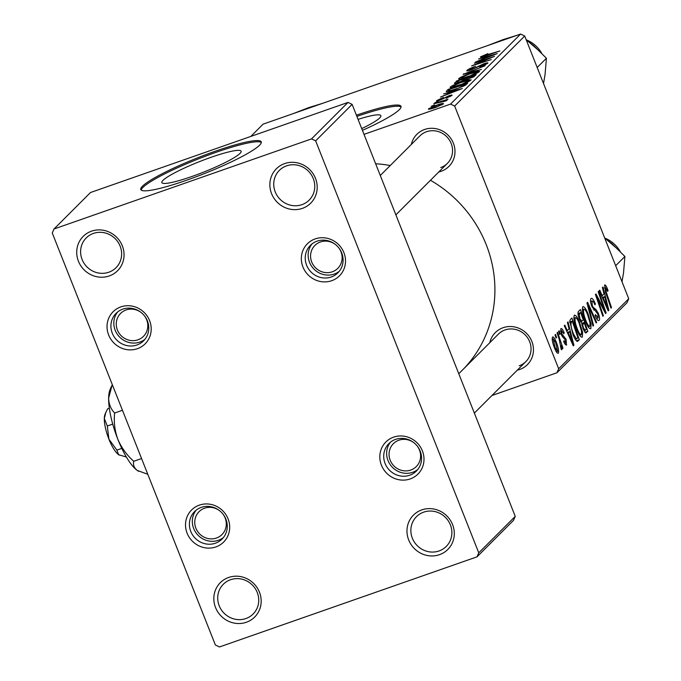 <?xml version="1.0" encoding="UTF-8"?>
<svg xmlns="http://www.w3.org/2000/svg" width="681" height="681" viewBox="0 0 681 681"><rect width="100%" height="100%" fill="white"/><g stroke="black" fill="none" stroke-linecap="round" stroke-linejoin="round"><path stroke-width="1.02" d="M228.637 577.471A24.295 23.026 45 0 1 259.452 592.181A24.295 23.026 45 0 1 246.369 622.255A24.295 23.026 45 0 1 215.554 607.546A24.295 23.026 45 0 1 228.637 577.471M245.918 618.535A21.051 19.962 -135 0 0 253.119 614.024A21.051 19.962 -135 0 0 255.188 588.503A21.051 19.962 -135 0 0 230.544 579.727A21.051 19.962 -135 0 0 223.342 584.238A21.051 19.962 -135 0 0 221.274 609.759A21.051 19.962 -135 0 0 245.918 618.535M421.777 509.89A24.295 23.026 45 0 1 452.584 524.608A24.295 23.026 45 0 1 439.509 554.674A24.295 23.026 45 0 1 408.694 539.965A24.295 23.026 45 0 1 421.777 509.89M439.049 550.963A21.051 19.962 -135 0 0 446.259 546.443A21.051 19.962 -135 0 0 448.328 520.931A21.051 19.962 -135 0 0 423.684 512.146A21.051 19.962 -135 0 0 416.483 516.666A21.051 19.962 -135 0 0 414.414 542.178A21.051 19.962 -135 0 0 439.049 550.963M284.667 163.585A24.295 23.026 45 0 1 315.473 178.303A24.295 23.026 45 0 1 302.39 208.369A24.295 23.026 45 0 1 271.583 193.659A24.295 23.026 45 0 1 284.667 163.585M301.938 204.658A21.051 19.962 -135 0 0 309.148 200.137A21.051 19.962 -135 0 0 311.217 174.625A21.051 19.962 -135 0 0 286.573 165.841A21.051 19.962 -135 0 0 279.372 170.361A21.051 19.962 -135 0 0 277.303 195.873A21.051 19.962 -135 0 0 301.938 204.658M91.526 231.165A24.295 23.026 45 0 1 122.333 245.875A24.295 23.026 45 0 1 109.258 275.95A24.295 23.026 45 0 1 78.443 261.24A24.295 23.026 45 0 1 91.526 231.165M108.798 272.23A21.051 19.962 -135 0 0 116.008 267.718A21.051 19.962 -135 0 0 118.077 242.198A21.051 19.962 -135 0 0 93.433 233.421A21.051 19.962 -135 0 0 86.232 237.933A21.051 19.962 -135 0 0 84.163 263.453A21.051 19.962 -135 0 0 108.798 272.23M191.889 176.498A42.631 5.635 -21.6 0 0 241.125 151.208A42.631 5.635 -21.6 0 0 211.093 157.294A42.631 5.635 -21.6 0 0 161.857 182.593A42.631 5.635 -21.6 0 0 191.889 176.498M186.424 180.295A64.789 8.572 -21.6 0 0 261.257 141.852A64.789 8.572 -21.6 0 0 215.613 151.114A64.789 8.572 -21.6 0 0 140.78 189.556A64.789 8.572 -21.6 0 0 186.424 180.295M261.325 142.516A64.789 8.572 -21.6 0 0 216.09 152.306A64.789 8.572 -21.6 0 0 141.188 190.084M361.722 128.607A42.631 5.635 -21.6 0 0 380.875 115.676A42.631 5.635 -21.6 0 0 358.061 119.354M362.42 130.36A64.789 8.572 -21.6 0 0 400.998 106.321A64.789 8.572 -21.6 0 0 356.418 115.208M401.066 106.985A64.789 8.572 -21.6 0 0 356.895 116.408M489.801 342.688A22.677 21.494 45 0 1 503.106 327.706A22.677 21.494 45 0 1 531.861 341.436A22.677 21.494 45 0 1 519.654 369.502A22.677 21.494 45 0 1 517.288 370.175M519.194 365.791A19.434 18.421 -135 0 0 525.851 361.62A19.434 18.421 -135 0 0 527.758 338.065A19.434 18.421 -135 0 0 505.013 329.962A19.434 18.421 -135 0 0 498.364 334.133L458.773 373.716M411.324 144.457A22.677 21.494 45 0 1 424.621 129.475A22.677 21.494 45 0 1 453.376 143.206A22.677 21.494 45 0 1 441.169 171.271A22.677 21.494 45 0 1 438.802 171.944M440.709 167.56A19.434 18.421 -135 0 0 447.366 163.389A19.434 18.421 -135 0 0 449.273 139.835A19.434 18.421 -135 0 0 426.527 131.731A19.434 18.421 -135 0 0 419.879 135.902L380.287 175.485M120.843 306.901A22.677 21.494 45 0 1 149.599 320.632A22.677 21.494 45 0 1 137.392 348.698A22.677 21.494 45 0 1 108.637 334.967A22.677 21.494 45 0 1 120.843 306.901M136.941 344.986A19.434 18.421 -135 0 0 143.589 340.815A19.434 18.421 -135 0 0 145.496 317.261A19.434 18.421 -135 0 0 122.759 309.157A19.434 18.421 -135 0 0 116.102 313.328A19.434 18.421 -135 0 0 114.195 336.882A19.434 18.421 -135 0 0 136.941 344.986M199.329 505.132A22.677 21.494 45 0 1 228.084 518.862A22.677 21.494 45 0 1 215.877 546.928A22.677 21.494 45 0 1 187.122 533.197A22.677 21.494 45 0 1 199.329 505.132M215.426 543.208A19.434 18.421 -135 0 0 222.074 539.046A19.434 18.421 -135 0 0 223.981 515.491A19.434 18.421 -135 0 0 201.244 507.388A19.434 18.421 -135 0 0 194.587 511.559A19.434 18.421 -135 0 0 192.68 535.104A19.434 18.421 -135 0 0 215.426 543.208M393.635 437.142A22.677 21.494 45 0 1 422.399 450.873A22.677 21.494 45 0 1 410.183 478.939A22.677 21.494 45 0 1 381.428 465.208A22.677 21.494 45 0 1 393.635 437.142M409.732 475.227A19.434 18.421 -135 0 0 416.38 471.056A19.434 18.421 -135 0 0 418.296 447.502A19.434 18.421 -135 0 0 395.55 439.398A19.434 18.421 -135 0 0 388.902 443.569A19.434 18.421 -135 0 0 386.995 467.123A19.434 18.421 -135 0 0 409.732 475.227M315.15 238.912A22.677 21.494 45 0 1 343.914 252.642A22.677 21.494 45 0 1 331.698 280.708A22.677 21.494 45 0 1 302.943 266.978A22.677 21.494 45 0 1 315.15 238.912M331.247 276.997A19.434 18.421 -135 0 0 337.895 272.826A19.434 18.421 -135 0 0 339.81 249.272A19.434 18.421 -135 0 0 317.065 241.168A19.434 18.421 -135 0 0 310.417 245.339A19.434 18.421 -135 0 0 308.51 268.893A19.434 18.421 -135 0 0 331.247 276.997M557.049 332.89L557.586 332.345L562.974 348.178L562.438 348.715L561.331 345.437L561.816 349.711L561.238 349.523L559.186 339.232L557.049 332.89M561.689 349.753L561.238 349.523M560.514 346.935L560.965 347.148M558.582 331.349L559.11 330.821L560.182 333.92L559.637 334.456L558.582 331.349M570.406 319.534L571.921 318.018L579.327 339.785L577.292 341.436C575.837 340.619 574.372 338.236 572.891 334.277L569.784 320.853L570.406 319.534M577.105 341.385L578.058 341.053L577.292 341.436M574.304 315.26C575.828 314.962 577.607 317.389 579.633 322.539L582.595 332.49L582.332 337.163C580.757 337.461 578.944 334.95 576.884 329.621C574.245 322.99 573.385 318.206 574.304 315.26L574.56 315.082M582.791 306.765C584.315 306.467 586.094 308.893 588.129 314.052L591.091 324.003L590.819 328.668C589.252 328.974 587.431 326.463 585.371 321.134C582.732 314.503 581.872 309.71 582.791 306.765L583.055 306.595M590.997 298.567C592.155 297.733 593.619 299.563 595.373 304.058L594.947 304.85L593.594 301.904L591.925 301.045L592.274 305.582L593.134 307.276L595.926 309.446L598.335 313.413C599.689 317.057 599.944 319.38 599.101 320.385C598.088 321.083 596.794 319.559 595.211 315.822L595.483 314.613L598.156 317.925L597.858 314.077L591.823 306.314C590.367 302.304 590.095 299.717 590.997 298.567L591.355 298.329M590.529 301.453L592.172 300.883L590.538 301.538M596.53 318.555L598.156 317.925M604.464 285.101C605.23 284.59 606.192 285.782 607.333 288.667L608.048 290.617L607.622 291.417L605.4 287.578L606.26 292.209L611.504 307.616L610.968 308.152L605.537 292.2L604.685 284.956M605.511 287.51L604.319 287.952L605.511 287.51M364.003 134.37L450.55 104.091L520.607 34.05L524.71 36.008L454.653 106.049L558.675 368.761L628.733 298.729L626.988 302.739L556.93 372.771L558.675 368.761M524.71 36.008L628.733 298.729M602.396 287.552L602.966 286.973L608.874 310.247L608.218 310.894L599.246 290.693L599.782 290.166L602.208 295.69L604.021 293.877L602.396 287.552M598.182 291.757L598.718 291.221L606.124 312.996L605.562 313.558L597.075 297.282L603.392 315.729L602.847 316.265L595.441 294.507L596.003 293.945L604.481 310.178L598.182 291.757M586.954 302.985L587.635 302.304L596.692 322.428L596.156 322.964L588.393 305.718L593.568 325.544L592.998 326.114L586.954 302.985M578.365 311.575L580.408 309.532L587.822 331.289L585.669 332.958L583.089 328.932L581.778 323.126L579.463 319.542C578.007 315.626 577.633 312.971 578.365 311.575M585.583 332.924L586.511 332.6L585.669 332.958M567.435 322.505L568.005 321.926L573.904 345.199L573.257 345.846L564.285 325.654L564.821 325.118L567.247 330.643L569.061 328.829L567.435 322.505M566.141 345.02L566.711 344.816C565.937 345.488 564.924 344.348 563.681 341.411L564.098 340.611L565.988 342.892L565.715 340.245L562.642 336.916L561.28 334.422L560.786 328.77C561.655 328.089 562.753 329.383 564.098 332.643L563.783 333.724L561.519 330.694L561.74 333.724L566.115 339.376L566.447 344.995M560.386 331.043L561.655 330.6L560.395 331.085M564.626 343.411L565.988 342.892M554.998 334.933L555.534 334.405L556.598 337.495L556.062 338.04L554.998 334.933M552.504 337.052C553.525 336.669 554.743 338.27 556.164 341.845C558.309 347.097 559.033 350.885 558.318 353.209C557.245 353.507 555.994 351.796 554.564 348.093C552.512 343.037 551.823 339.351 552.504 337.052L552.708 336.916M491.946 395.508L556.93 372.771M444.838 101.265L433.763 103.759L448.03 99.171L444.548 100.652L447.034 100.345L444.906 101.239M434.759 102.763L438.104 101.316L434.759 102.763M446.881 91.705L446.583 90.939L448.098 89.424L467.711 83.125L465.523 85.142L456.279 89.109C451.026 90.965 447.681 91.79 446.251 91.586L446.583 90.939L446.251 91.586M450.541 87.594L450.32 87.032C452.354 85.551 455.895 83.933 460.935 82.18L469.294 79.703L470.877 80.137C468.775 81.66 465.149 83.312 459.99 85.091C453.469 87.381 450.252 88.028 450.32 87.032L450.115 87.423M471.099 79.703L470.877 80.137M459.037 79.098L458.815 78.536C460.85 77.064 464.382 75.446 469.422 73.684L477.79 71.216L479.364 71.65C477.262 73.173 473.635 74.825 468.485 76.604C461.965 78.894 458.739 79.532 458.815 78.536L458.611 78.936M479.594 71.216L479.364 71.65M469.371 69.539L473.695 68.611L483.638 63.844C487.085 62.678 488.413 62.524 487.647 63.367L479.773 67.087L485.272 64.184L483.238 64.329L471.431 69.837C467.685 71.088 466.213 71.25 467.013 70.339C468.315 69.19 471.15 67.853 475.525 66.338L469.371 69.539L469.422 70.483M487.885 62.933L487.647 63.367M485.493 64.746L485.442 63.886L485.732 64.618M466.757 70.798L467.013 70.339L467.243 70.926M482.846 56.072L499.888 50.956L484.974 56.114C481.705 57.221 480.207 57.468 480.488 56.872L487.868 53.637L482.846 56.072L482.974 56.727M250.812 136.43L263.087 124.155L520.607 34.05M478.573 58.958L497.258 53.586L475.423 62.107L481.714 59.443L483.527 57.63L478.573 58.958M474.359 63.171L494.508 56.336L475.1 64.44L491.239 59.605L471.618 65.912L491.001 57.808L474.359 63.171M463.131 74.391L485.076 65.768L466.315 73.114L481.382 69.453L463.131 74.391M454.721 83.431L456.585 80.937L476.206 74.638L473.848 76.766L459.445 82.222C455.725 83.482 454.091 83.737 454.542 82.98L454.363 83.312M443.603 93.91L462.297 88.539L440.462 97.06L446.753 94.395L448.566 92.582L443.603 93.91M438.649 99.911L441.646 99.247L448.805 95.817C451.443 94.931 452.482 94.812 451.929 95.451L446.2 98.243L450.09 96.072L447.34 96.711L439.866 100.277C437.117 101.18 436.095 101.265 436.81 100.541L443.399 97.409L438.649 99.911L438.726 100.652M450.269 96.532L450.175 95.927L450.396 96.472M436.589 100.933L436.81 100.541L437.006 101.026M431.175 106.338L434.521 104.9L431.175 106.338M428.681 109.241L428.519 108.824L435.721 105.487C440.965 103.614 443.569 103.069 443.535 103.844L436.07 107.257C431.039 109.037 428.528 109.564 428.519 108.824L428.366 109.113M348.025 102.414L90.505 192.519L54.012 228.995L311.532 138.89L348.025 102.414L352.128 104.372L315.644 140.856L478.76 552.836L515.245 516.36L513.5 520.369L477.015 556.845L478.76 552.836M352.128 104.372L515.245 516.36M54.012 228.995L52.267 233.004L215.383 644.992L219.495 646.95L477.015 556.845M315.644 140.856L311.532 138.89M375.64 163.763A123.091 116.681 45 0 1 390.256 165.517M430.469 180.278A123.091 116.681 45 0 1 464.119 368.37M454.653 106.049L450.55 104.091M484.038 58.907L483.527 57.63M491.001 55.663L485.63 57.085L484.182 58.532L494.764 54.625L491.001 55.663M478.76 66.491L478.564 66.006M463.982 74.161L463.812 73.718M478.275 72.433L477.79 71.216M477.211 73.02L475.798 72.186L468.792 74.255L461.165 77.736L461.335 78.766M469.354 76.298L477.134 72.186L477.415 72.91M461.165 77.736C461.403 78.392 464.093 77.813 469.235 75.991M457.036 82.069L456.585 80.937M473.38 75.906L467.26 77.872L466.383 79.302L468.954 78.596L473.38 75.906L473.746 76.834M472.691 77.396L472.469 76.817M466.553 79.737L466.4 78.741M465.523 80.009L464.97 78.613L458.339 80.741L456.934 82.222L457.181 82.946M464.042 80.239L463.838 79.737L464.97 78.613M460.152 81.967L463.838 79.737M456.934 82.222L460.033 81.669M469.779 80.92L469.294 79.703M468.715 81.507L467.302 80.673L460.305 82.742L452.678 86.232L452.848 87.253M460.867 84.784L468.639 80.681L468.928 81.397M452.678 86.232C452.916 86.887 455.606 86.3 460.748 84.487M449.068 93.859L448.566 92.582M456.04 90.616L450.669 92.037L449.222 93.484L459.803 89.577L456.04 90.616M448.856 91.356L448.098 89.424M465.251 85.312L464.885 84.401L449.852 89.228L448.753 90.582L449.043 91.314M463.25 86.351L464.885 84.401M457.062 88.828L463.097 85.959M449.171 89.909C448.285 91.135 450.873 90.675 456.942 88.53M441.858 104.891L441.782 104.304L441.986 104.823M436.725 107.028L441.697 104.474C441.314 104.082 439.228 104.568 435.414 105.938L430.375 108.177L430.554 108.951M430.375 108.177C430.835 108.526 432.912 108.041 436.606 106.73M608.056 310.527L608.874 310.247M601.57 295.92L602.208 295.69M606.448 303.513L604.702 296.61L603.247 298.057L607.716 308.212L606.448 303.513M602.251 297.469L604.702 296.61M607.12 308.416L607.716 308.212M602.617 298.278L603.247 298.057M606.669 288.897L607.333 288.667M607.418 290.838L608.048 290.617M610.857 307.838L611.504 307.616M605.4 313.251L606.124 312.996M596.462 297.495L597.075 297.282M598.395 303.19L599.059 302.96M602.745 315.95L603.392 315.729M601.093 305.148L601.817 304.892M603.877 310.391L604.481 310.178M594.726 304.288L595.373 304.058M591.627 305.812L592.274 305.582M592.342 307.548L593.134 307.276M593.883 310.161L595.926 309.446M597.68 313.643L598.335 313.413M595.066 315.312L595.671 315.099M596.02 322.658L596.692 322.428M587.729 305.948L588.393 305.718M592.913 325.773L593.568 325.544M587.473 314.281L588.129 314.052M590.206 324.309L591.091 324.003M590.035 322.811L587.558 314.477C586.103 310.8 584.826 309.055 583.719 309.251C583.14 311.787 583.898 315.652 585.992 320.828C587.456 324.59 588.75 326.386 589.874 326.208L590.035 322.811M588.163 326.863L589.874 326.208M585.345 321.057L585.992 320.828M582.332 309.736L583.906 309.131L582.323 309.685M584.868 332.319L587.822 331.289M586.418 329.289L584.102 322.505L582.723 325.092L583.583 328.31L585.507 330.191L586.418 329.289M581.77 323.322L584.102 322.505M583.957 330.872L585.507 330.191M582.936 328.54L583.583 328.31M581.974 325.356L582.723 325.092M583.242 319.959L580.74 312.613L579.267 314.239L580.025 319.074L582.119 321.083L583.242 319.959M577.973 313.575L580.74 312.613M580.518 321.755L582.119 321.083M579.369 319.304L580.025 319.074M578.092 314.648L579.267 314.239M578.978 322.768L579.633 322.539M581.71 332.796L582.595 332.49M581.54 331.298L579.063 322.973C577.616 319.287 576.339 317.55 575.232 317.738C574.653 320.274 575.411 324.139 577.505 329.315C578.961 333.077 580.255 334.873 581.378 334.703L581.54 331.298M579.667 335.35L581.378 334.703M576.85 329.544L577.505 329.315M573.836 318.223L575.419 317.618L573.836 318.172M573.096 345.48L573.904 345.199M566.601 330.872L567.247 330.643M571.487 338.474L569.733 331.562L568.286 333.009L572.755 343.164L571.487 338.474M567.29 332.422L569.733 331.562M572.159 343.369L572.755 343.164M567.656 333.239L568.286 333.009M576.356 340.823L579.327 339.785M577.922 337.776L572.244 321.1L571.563 321.781C570.372 323.73 571.001 327.757 573.47 333.877L576.347 338.866L577.922 337.776M569.708 321.994L572.244 321.1M575.224 339.257L577.156 338.551M572.823 334.107L573.47 333.877M569.725 322.428L571.563 321.781M563.434 332.881L564.098 332.643M563.553 333.154L564.208 332.924M561.101 333.945L561.74 333.724M561.612 335.197L562.378 334.933M565.451 339.615L566.115 339.376M559.535 334.141L560.182 333.92M555.951 337.725L556.598 337.495M562.327 348.4L562.974 348.178M555.509 342.075L556.164 341.845M557.586 351.285L555.722 342.611L553.253 338.959L555.1 347.574L557.586 351.285L556.309 351.762M556.292 351.736L557.373 351.362M554.445 347.804L555.1 347.574M552.163 339.334L553.364 338.883L552.163 339.308M219.674 510.767A16.199 15.357 -135 0 0 204.615 508.188A16.199 15.357 -135 0 0 195.89 528.235A16.199 15.357 -135 0 0 216.43 538.041A16.199 15.357 -135 0 0 222.866 513.959M223.445 537.496A19.434 18.421 45 0 1 218.346 540.297A19.434 18.421 45 0 1 196.222 533.087A19.434 18.421 45 0 1 196.137 510.18M293.409 113.548L308.808 107.589L322.471 103.376M141.188 312.536A16.199 15.357 -135 0 0 126.13 309.957A16.199 15.357 -135 0 0 117.404 330.004A16.199 15.357 -135 0 0 137.945 339.81A16.199 15.357 -135 0 0 144.381 315.729M144.959 339.266A19.434 18.421 45 0 1 139.86 342.066A19.434 18.421 45 0 1 117.736 334.856A19.434 18.421 45 0 1 117.651 311.949M413.988 442.778A16.199 15.357 -135 0 0 398.921 440.198A16.199 15.357 -135 0 0 390.196 460.245A16.199 15.357 -135 0 0 410.745 470.052A16.199 15.357 -135 0 0 417.181 445.97M417.759 469.515A19.434 18.421 45 0 1 412.652 472.308A19.434 18.421 45 0 1 390.536 465.097A19.434 18.421 45 0 1 390.443 442.199M335.503 244.547A16.199 15.357 -135 0 0 320.436 241.968A16.199 15.357 -135 0 0 311.711 262.015A16.199 15.357 -135 0 0 332.26 271.821A16.199 15.357 -135 0 0 338.695 247.739M339.274 271.285A19.434 18.421 45 0 1 334.167 274.077A19.434 18.421 45 0 1 312.051 266.867A19.434 18.421 45 0 1 311.958 243.968M537.173 67.487L546.417 58.251L545.047 74.561L543.523 83.525M526.285 39.983L533.538 45.499L546.417 58.251M487.715 45.559L503.114 39.6L516.777 35.386M615.658 265.718L624.903 256.482L623.532 272.792L622.008 281.755M604.771 238.214L612.023 243.73L624.903 256.482M126.377 457.036L118.639 454.721L116.868 450.132L121.797 448.404M116.868 450.132L108.917 439.177L107.317 426L112.723 424.11M107.317 426L104.312 418.526L105.776 412.541L107.649 408.83L109.335 408.234M138.711 471.329A45.355 13.143 -109.3 0 1 138.592 471.261A45.355 13.143 -109.3 0 1 137.298 470.452A45.355 13.143 -109.3 0 1 117.864 439.364A45.355 13.143 -109.3 0 1 108.637 398.062A45.355 13.143 -109.3 0 1 110.05 389.668L111.463 386.34M147.794 474.274L137.298 470.452C134.072 467.924 132.889 464.868 133.748 461.284L141.571 458.543M133.748 461.284C126.794 455.121 121.499 447.817 117.864 439.364C114.74 430.767 113.676 421.99 114.646 413.018L122.461 410.285M114.646 413.018C110.782 409.06 108.781 404.071 108.637 398.062L112.263 384.527M119.286 455.121L119.362 455.163A22.677 6.572 -109.3 0 1 119.286 455.121A22.677 6.572 -109.3 0 1 118.639 454.721A22.677 6.572 -109.3 0 1 108.917 439.177A22.677 6.572 -109.3 0 1 104.312 418.526A22.677 6.572 -109.3 0 1 105.019 414.329L105.776 412.541M476.64 67.657L476.445 67.164M464.365 85.806L464.11 85.168M604.873 303.36L605.52 303.139M605.613 292.43L606.26 292.209M593.151 309.114L594.692 308.57M588.954 310.638L589.644 310.391M581.77 323.884L583.242 323.364M578.033 314.205L579.744 313.609M569.912 338.312L570.55 338.091M562.2 336.303L563.459 335.861M541.412 52.803A29.155 27.632 -135 0 0 526.217 39.804M619.897 251.034A29.155 27.632 -135 0 0 604.702 238.035M466.085 79.226L466.315 79.805M576.671 338.874L575.283 339.359M474.359 413.095L525.851 361.62M447.366 163.389L395.874 214.864M526.175 39.694L541.676 53.075M604.66 237.924L620.161 251.306"/></g></svg>
